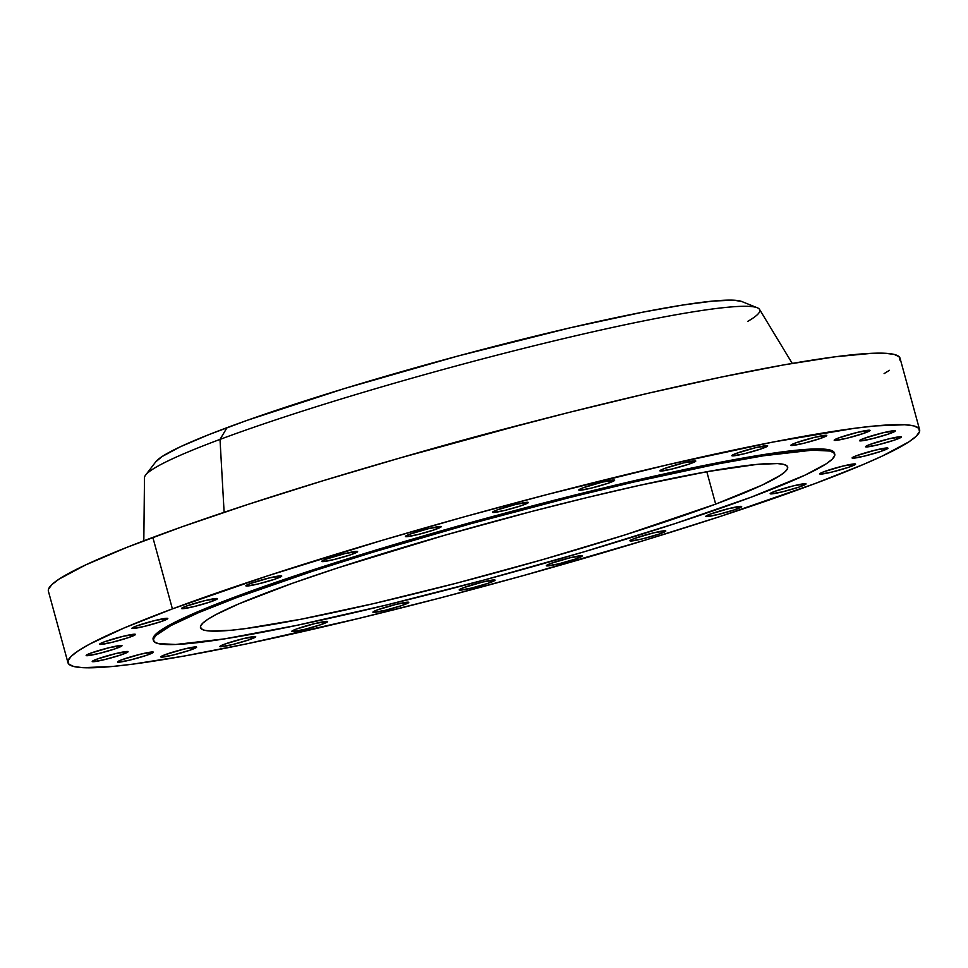 <?xml version="1.0" encoding="UTF-8"?>
<svg xmlns="http://www.w3.org/2000/svg" width="968" height="968" viewBox="0 0 968 968"><rect width="100%" height="100%" fill="white"/><g stroke="black" fill="none" stroke-linecap="round" stroke-linejoin="round"><path stroke-width="1.45" d="M865.646 432.684A18.586 1.525 -15.3 0 1 846.02 438.456A18.586 1.525 -15.3 0 1 834.174 440.222A18.586 1.525 -15.3 0 1 838.578 437.959L834.319 439.944L834.803 440.428L846.419 438.359L863.081 433.579L870.002 430.349L857.805 432.272L838.578 437.959A18.586 1.525 -15.3 0 1 858.205 432.176A18.586 1.525 -15.3 0 1 870.038 430.409A18.586 1.525 -15.3 0 1 865.646 432.684L865.102 430.7L865.646 432.684M890.947 433.168A18.586 1.525 -15.3 0 1 871.321 438.94A18.586 1.525 -15.3 0 1 859.487 440.706A18.586 1.525 -15.3 0 1 863.88 438.444L860.407 439.92L859.524 440.767L860.116 440.912L871.72 438.843L888.394 434.075L895.303 430.833L883.106 432.756L863.88 438.444A18.586 1.525 -15.3 0 1 883.506 432.66A18.586 1.525 -15.3 0 1 895.34 430.893A18.586 1.525 -15.3 0 1 890.947 433.168L890.403 431.184L890.947 433.168M897.021 439.182A18.586 1.525 -15.3 0 1 877.395 444.965A18.586 1.525 -15.3 0 1 865.549 446.732A18.586 1.525 -15.3 0 1 869.954 444.469L865.695 446.454L866.178 446.938L877.795 444.869L894.456 440.089L901.377 436.858L889.181 438.782L869.954 444.469A18.586 1.525 -15.3 0 1 889.58 438.685A18.586 1.525 -15.3 0 1 901.414 436.919A18.586 1.525 -15.3 0 1 897.021 439.182L896.477 437.209L897.021 439.182M883.542 450.447A18.586 1.525 -15.3 0 1 863.916 456.218A18.586 1.525 -15.3 0 1 852.082 457.985A18.586 1.525 -15.3 0 1 856.474 455.722L853.002 457.199L852.118 458.046L852.711 458.191L864.315 456.122L880.989 451.354L887.898 448.111L875.701 450.035L856.474 455.722A18.586 1.525 -15.3 0 1 876.1 449.939A18.586 1.525 -15.3 0 1 887.946 448.172A18.586 1.525 -15.3 0 1 883.542 450.447L882.997 448.462L883.542 450.447M851.199 466.37A18.586 1.525 -15.3 0 1 831.572 472.142A18.586 1.525 -15.3 0 1 819.739 473.909A18.586 1.525 -15.3 0 1 824.143 471.646L820.67 473.122L820.368 474.126L831.972 472.045L848.646 467.278L855.567 464.035L843.37 465.959L824.143 471.646A18.586 1.525 -15.3 0 1 843.769 465.862A18.586 1.525 -15.3 0 1 855.603 464.108A18.586 1.525 -15.3 0 1 851.199 466.37L850.666 464.386L851.199 466.37M801.625 486.166A18.586 1.525 -15.3 0 1 781.999 491.938A18.586 1.525 -15.3 0 1 770.165 493.704A18.586 1.525 -15.3 0 1 774.557 491.441L771.085 492.918L770.782 493.922L782.398 491.853L799.06 487.073L805.981 483.831L793.784 485.754L774.557 491.441A18.586 1.525 -15.3 0 1 794.183 485.658A18.586 1.525 -15.3 0 1 806.017 483.903A18.586 1.525 -15.3 0 1 801.625 486.166L801.08 484.181L801.625 486.166M737.277 508.841A18.586 1.525 -15.3 0 1 717.651 514.613A18.586 1.525 -15.3 0 1 705.817 516.38A18.586 1.525 -15.3 0 1 710.222 514.117L706.749 515.593L705.854 516.452L706.446 516.597L718.05 514.516L734.724 509.749L741.633 506.506L729.448 508.43L710.222 514.117A18.586 1.525 -15.3 0 1 729.848 508.333A18.586 1.525 -15.3 0 1 741.682 506.579A18.586 1.525 -15.3 0 1 737.277 508.841L736.745 506.857L737.277 508.841M661.41 533.259A18.586 1.525 -15.3 0 1 641.784 539.031A18.586 1.525 -15.3 0 1 629.95 540.797A18.586 1.525 -15.3 0 1 634.342 538.535L630.87 540.011L630.567 541.003L642.183 538.934L658.857 534.167L665.766 530.924L653.569 532.848L634.342 538.535A18.586 1.525 -15.3 0 1 653.969 532.751A18.586 1.525 -15.3 0 1 665.803 530.984A18.586 1.525 -15.3 0 1 661.41 533.259L660.866 531.275L661.41 533.259M577.811 558.185A18.586 1.525 -15.3 0 1 558.185 563.969A18.586 1.525 -15.3 0 1 546.351 565.736A18.586 1.525 -15.3 0 1 550.744 563.461L546.484 565.457L546.968 565.941L558.584 563.872L575.246 559.093L582.167 555.862L569.971 557.786L550.744 563.461A18.586 1.525 -15.3 0 1 570.37 557.689A18.586 1.525 -15.3 0 1 582.204 555.922A18.586 1.525 -15.3 0 1 577.811 558.185L577.267 556.213L577.811 558.185M490.667 582.385A18.586 1.525 -15.3 0 1 471.041 588.169A18.586 1.525 -15.3 0 1 459.207 589.936A18.586 1.525 -15.3 0 1 463.611 587.661L459.352 589.657L459.836 590.141L471.44 588.072L488.114 583.293L495.035 580.062L482.838 581.986L463.611 587.661A18.586 1.525 -15.3 0 1 483.238 581.889A18.586 1.525 -15.3 0 1 495.071 580.122A18.586 1.525 -15.3 0 1 490.667 582.385L490.135 580.413L490.667 582.385M404.37 604.637A18.586 1.525 -15.3 0 1 384.744 610.421A18.586 1.525 -15.3 0 1 372.91 612.187A18.586 1.525 -15.3 0 1 377.302 609.925L373.829 611.401L372.946 612.248L373.539 612.393L385.143 610.324L401.817 605.544L408.726 602.314L396.529 604.238L377.302 609.925A18.586 1.525 -15.3 0 1 396.928 604.141A18.586 1.525 -15.3 0 1 408.774 602.374A18.586 1.525 -15.3 0 1 404.37 604.637L403.825 602.665L404.37 604.637M323.227 623.828A18.586 1.525 -15.3 0 1 303.601 629.611A18.586 1.525 -15.3 0 1 291.767 631.378A18.586 1.525 -15.3 0 1 296.172 629.115L291.912 631.1L292.397 631.584L304 629.515L320.674 624.735L327.595 621.504L315.399 623.428L296.172 629.115A18.586 1.525 -15.3 0 1 315.798 623.332A18.586 1.525 -15.3 0 1 327.632 621.565A18.586 1.525 -15.3 0 1 323.227 623.828L322.695 621.855L323.227 623.828M251.317 639.001A18.586 1.525 -15.3 0 1 231.703 644.773A18.586 1.525 -15.3 0 1 219.857 646.539A18.586 1.525 -15.3 0 1 224.261 644.277L220.789 645.753L220.486 646.745L232.102 644.676L248.764 639.909L255.685 636.666L243.488 638.59L224.261 644.277A18.586 1.525 -15.3 0 1 243.888 638.493A18.586 1.525 -15.3 0 1 255.721 636.726A18.586 1.525 -15.3 0 1 251.317 639.001L250.785 637.017L251.317 639.001M192.245 649.371A18.586 1.525 -15.3 0 1 172.619 655.154A18.586 1.525 -15.3 0 1 160.785 656.921A18.586 1.525 -15.3 0 1 165.189 654.658L160.93 656.643L161.414 657.127L173.018 655.058L189.692 650.278L196.613 647.048L184.416 648.971L165.189 654.658A18.586 1.525 -15.3 0 1 184.815 648.875A18.586 1.525 -15.3 0 1 196.649 647.108A18.586 1.525 -15.3 0 1 192.245 649.371L191.712 647.398L192.245 649.371M148.975 654.453A18.586 1.525 -15.3 0 1 129.349 660.224A18.586 1.525 -15.3 0 1 117.515 661.991A18.586 1.525 -15.3 0 1 121.907 659.728L118.435 661.205L117.552 662.064L118.144 662.209L129.748 660.14L146.422 655.36L153.331 652.117L141.134 654.041L121.907 659.728A18.586 1.525 -15.3 0 1 141.534 653.945A18.586 1.525 -15.3 0 1 153.38 652.19A18.586 1.525 -15.3 0 1 148.975 654.453L148.431 652.468L148.975 654.453M123.674 653.969A18.586 1.525 -15.3 0 1 104.048 659.74A18.586 1.525 -15.3 0 1 92.214 661.507A18.586 1.525 -15.3 0 1 96.606 659.244L93.134 660.72L92.831 661.713L104.447 659.644L121.109 654.876L128.03 651.633L115.833 653.557L96.606 659.244A18.586 1.525 -15.3 0 1 116.233 653.46A18.586 1.525 -15.3 0 1 128.066 651.694A18.586 1.525 -15.3 0 1 123.674 653.969L123.13 651.984L123.674 653.969M117.6 647.943A18.586 1.525 -15.3 0 1 97.974 653.727A18.586 1.525 -15.3 0 1 86.14 655.481A18.586 1.525 -15.3 0 1 90.532 653.219L87.059 654.695L86.176 655.554L86.769 655.699L98.373 653.63L115.047 648.85L121.956 645.608L109.759 647.544L90.532 653.219A18.586 1.525 -15.3 0 1 110.158 647.447A18.586 1.525 -15.3 0 1 122.004 645.68A18.586 1.525 -15.3 0 1 117.6 647.943L117.055 645.971L117.6 647.943M131.079 636.69A18.586 1.525 -15.3 0 1 111.453 642.462A18.586 1.525 -15.3 0 1 99.607 644.228A18.586 1.525 -15.3 0 1 104.012 641.965L100.539 643.442L100.236 644.446L111.852 642.365L128.514 637.597L135.435 634.355L123.238 636.279L104.012 641.965A18.586 1.525 -15.3 0 1 123.638 636.182A18.586 1.525 -15.3 0 1 135.472 634.427A18.586 1.525 -15.3 0 1 131.079 636.69L130.535 634.705L131.079 636.69M163.411 620.766A18.586 1.525 -15.3 0 1 143.784 626.538A18.586 1.525 -15.3 0 1 131.951 628.305A18.586 1.525 -15.3 0 1 136.355 626.042L132.87 627.518L131.987 628.365L132.58 628.51L144.184 626.441L160.857 621.674L167.767 618.431L155.582 620.355L136.355 626.042A18.586 1.525 -15.3 0 1 155.981 620.258A18.586 1.525 -15.3 0 1 167.815 618.491A18.586 1.525 -15.3 0 1 163.411 620.766L162.866 618.782L163.411 620.766M212.996 600.971A18.586 1.525 -15.3 0 1 193.37 606.742A18.586 1.525 -15.3 0 1 181.536 608.509A18.586 1.525 -15.3 0 1 185.929 606.246L181.669 608.231L182.166 608.715L193.769 606.646L210.443 601.866L217.352 598.635L205.156 600.559L185.929 606.246A18.586 1.525 -15.3 0 1 205.555 600.462A18.586 1.525 -15.3 0 1 217.389 598.696A18.586 1.525 -15.3 0 1 212.996 600.971L212.452 598.986L212.996 600.971M277.332 578.295A18.586 1.525 -15.3 0 1 257.706 584.067A18.586 1.525 -15.3 0 1 245.872 585.834A18.586 1.525 -15.3 0 1 250.276 583.571L246.804 585.047L246.501 586.039L258.105 583.97L274.779 579.203L281.7 575.96L269.503 577.884L250.276 583.571A18.586 1.525 -15.3 0 1 269.903 577.787A18.586 1.525 -15.3 0 1 281.736 576.02A18.586 1.525 -15.3 0 1 277.332 578.295L276.8 576.311L277.332 578.295M353.211 553.877A18.586 1.525 -15.3 0 1 333.585 559.649A18.586 1.525 -15.3 0 1 321.751 561.416A18.586 1.525 -15.3 0 1 326.143 559.153L322.671 560.629L321.787 561.476L322.38 561.634L333.984 559.552L350.658 554.785L357.567 551.542L345.37 553.466L326.143 559.153A18.586 1.525 -15.3 0 1 345.77 553.369A18.586 1.525 -15.3 0 1 357.603 551.603A18.586 1.525 -15.3 0 1 353.211 553.877L352.667 551.893L353.211 553.877M436.81 528.939A18.586 1.525 -15.3 0 1 417.184 534.723A18.586 1.525 -15.3 0 1 405.35 536.49A18.586 1.525 -15.3 0 1 409.742 534.215L405.483 536.212L405.979 536.696L417.583 534.626L434.257 529.847L441.166 526.616L428.969 528.54L409.742 534.215A18.586 1.525 -15.3 0 1 429.369 528.443A18.586 1.525 -15.3 0 1 441.202 526.677A18.586 1.525 -15.3 0 1 436.81 528.939L436.265 526.967L436.81 528.939M523.942 504.739A18.586 1.525 -15.3 0 1 504.316 510.523A18.586 1.525 -15.3 0 1 492.482 512.29A18.586 1.525 -15.3 0 1 496.886 510.015L492.627 512.011L493.111 512.495L504.715 510.426L521.389 505.647L528.298 502.416L516.113 504.34L496.886 510.015A18.586 1.525 -15.3 0 1 516.513 504.243A18.586 1.525 -15.3 0 1 528.346 502.477A18.586 1.525 -15.3 0 1 523.942 504.739L523.41 502.767L523.942 504.739M610.251 482.488A18.586 1.525 -15.3 0 1 590.625 488.271A18.586 1.525 -15.3 0 1 578.779 490.038A18.586 1.525 -15.3 0 1 583.184 487.763L579.711 489.239L579.409 490.244L591.024 488.174L607.686 483.395L614.607 480.164L602.411 482.088L583.184 487.763A18.586 1.525 -15.3 0 1 602.81 481.991A18.586 1.525 -15.3 0 1 614.644 480.225A18.586 1.525 -15.3 0 1 610.251 482.488L609.707 480.515L610.251 482.488M691.382 463.297A18.586 1.525 -15.3 0 1 671.756 469.081A18.586 1.525 -15.3 0 1 659.922 470.847A18.586 1.525 -15.3 0 1 664.326 468.572L660.854 470.049L659.958 470.908L660.551 471.053L672.155 468.984L688.829 464.204L695.75 460.974L683.553 462.898L664.326 468.572A18.586 1.525 -15.3 0 1 683.952 462.801A18.586 1.525 -15.3 0 1 695.786 461.034A18.586 1.525 -15.3 0 1 691.382 463.297L690.85 461.325L691.382 463.297M822.364 437.754A18.586 1.525 -15.3 0 1 802.738 443.526A18.586 1.525 -15.3 0 1 790.904 445.292A18.586 1.525 -15.3 0 1 795.309 443.029L791.824 444.506L790.941 445.365L791.534 445.51L803.137 443.441L819.811 438.661L826.72 435.418L814.536 437.342L795.309 443.029A18.586 1.525 -15.3 0 1 814.935 437.258A18.586 1.525 -15.3 0 1 826.769 435.491A18.586 1.525 -15.3 0 1 822.364 437.754L821.82 435.769L822.364 437.754M763.292 448.136A18.586 1.525 -15.3 0 1 743.666 453.907A18.586 1.525 -15.3 0 1 731.832 455.674A18.586 1.525 -15.3 0 1 736.237 453.411L732.752 454.887L731.869 455.746L732.461 455.892L744.065 453.81L760.739 449.043L767.648 445.8L755.463 447.724L736.237 453.411A18.586 1.525 -15.3 0 1 755.851 447.627A18.586 1.525 -15.3 0 1 767.697 445.873A18.586 1.525 -15.3 0 1 763.292 448.136L762.748 446.151L763.292 448.136M236.978 597.462A353.175 28.943 -15.3 0 1 609.876 487.666A353.175 28.943 -15.3 0 1 834.743 454.125A353.175 28.943 -15.3 0 1 751.18 497.177L675.204 523.531L583.619 551.941L484.327 579.953L385.869 605.157L296.74 625.364L224.6 638.868L175.668 644.482L158.123 643.575L154.166 641.724L153.476 638.965L156.078 635.323L170.973 625.546L198.295 612.768L236.978 597.462L312.966 571.108L372.753 552.244L470.412 523.833L570.104 497.431L633.435 482.1L717.699 463.95L763.558 455.771L812.491 450.156L830.048 451.064L834.005 452.915L834.682 455.674L832.093 459.316L826.236 463.805L805.025 475.143L751.18 497.177A353.175 28.943 -15.3 0 1 378.294 606.984A353.175 28.943 -15.3 0 1 153.428 640.514A353.175 28.943 -15.3 0 1 236.978 597.462L236.676 596.349L236.978 597.462M834.743 454.125L834.44 453.012A353.175 28.943 164.7 0 0 609.574 486.541A353.175 28.943 164.7 0 0 236.676 596.349A353.175 28.943 164.7 0 0 153.113 639.4L153.174 637.851L155.763 634.209L161.62 629.72L182.831 618.383L215.997 604.274L259.835 587.939L312.664 569.983L372.45 551.131L503.529 513.572L633.132 480.987L691.116 468.149L741.524 458.324L782.398 451.874L812.188 449.043L829.745 449.951L833.702 451.802L834.38 454.561M715.667 504.11A304.388 24.938 -15.3 0 1 394.291 598.732A304.388 24.938 -15.3 0 1 200.485 627.639A304.388 24.938 -15.3 0 1 272.504 590.54A304.388 24.938 -15.3 0 1 593.88 495.906A304.388 24.938 -15.3 0 1 787.674 466.999A304.388 24.938 -15.3 0 1 715.667 504.11L706.809 471.719L715.667 504.11L762.07 485.113L780.353 475.336L785.387 471.476L787.625 468.33L787.045 465.959L783.632 464.362L777.425 463.575L756.928 464.398L707.596 471.585L639.872 485.283L587.346 497.479L531.226 511.588L445.062 535.147L337.989 567.817L292.457 583.28L239.156 603.717L215.622 614.74L207.817 619.302L202.772 623.174L200.533 626.308L201.126 628.68L204.538 630.277L210.734 631.063L231.231 630.241L245.34 628.619L301.363 619.169L373.975 603.536L456.944 583.051L543.109 559.492L625.038 534.893L715.667 504.11M757.279 307.763L741.79 301.52A305.549 25.035 164.7 0 0 534.626 336.295A305.549 25.035 164.7 0 0 227.044 427.65L220.014 439.399A318.908 26.136 -15.3 0 1 541.051 344.051A318.908 26.136 -15.3 0 1 757.279 307.763A318.908 26.136 -15.3 0 1 747.828 321.328M399.857 458.009A340.325 27.89 -15.3 0 1 529.726 422.484L399.857 458.009M792.247 363.411L759.541 309.409A318.908 26.136 164.7 0 0 553.345 341.075A318.908 26.136 164.7 0 0 220.014 439.399L224.116 512.314L220.014 439.399A318.908 26.136 164.7 0 0 144.486 477.672L143.821 540.797M172.401 608.884A441.469 36.179 -15.3 0 1 638.517 471.634A441.469 36.179 -15.3 0 1 919.6 429.707A441.469 36.179 -15.3 0 1 815.153 483.528A441.469 36.179 -15.3 0 1 349.037 620.778A441.469 36.179 -15.3 0 1 67.954 662.693A441.469 36.179 -15.3 0 1 172.401 608.884L152.847 537.409L172.401 608.884L267.386 575.936L381.864 540.422L464.18 516.839L547.646 494.382L667.98 464.676L773.299 442.001L854.55 428.292L875.011 425.944L904.741 424.734L913.731 425.884L918.68 428.195L919.527 431.643L916.285 436.193L908.976 441.807L882.453 455.976L863.504 464.398L815.153 483.528L720.168 516.476L645.438 540.047L523.373 575.573L439.908 598.03L358.511 618.491L247.094 643.768L184.101 656.05L133.003 664.121L112.542 666.468L82.812 667.666L73.822 666.516L68.873 664.205L68.026 660.769L71.269 656.219L78.577 650.605L89.891 643.986L124.049 628.002L172.401 608.884M919.6 429.707L900.046 358.233A441.469 36.179 164.7 0 0 618.963 400.159A441.469 36.179 164.7 0 0 152.847 537.409A441.469 36.179 164.7 0 0 48.4 591.218L67.954 662.693M899.974 360.169L899.127 356.72L894.178 354.409L885.188 353.26L872.241 353.284L834.997 356.817L783.899 364.875L720.906 377.169L648.415 393.202L569.245 412.368L486.42 433.942L403.124 457.065L322.562 480.878L247.832 504.461L181.79 526.894L127.002 547.319L85.547 564.961L59.024 579.13L51.715 584.732L48.473 589.282L48.412 591.266M884.099 373.612L889.423 370.32M155.751 461.833L145.599 475.094A318.908 26.136 -15.3 0 1 220.014 439.399L227.044 427.65A305.549 25.035 164.7 0 0 155.751 461.833L162.116 456.521L180.471 446.708L209.161 434.511L247.082 420.366L344.511 388.519L457.912 356.03L570.043 327.837L642.933 312.144L682.609 305.065L713.331 301.036L733.901 300.201L741.827 301.532M153.428 640.514L153.113 639.4"/></g></svg>
